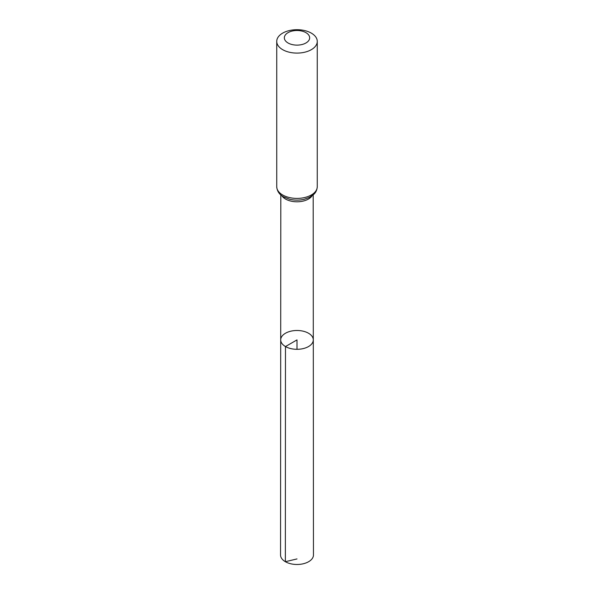 <?xml version="1.0" encoding="UTF-8"?>
<svg xmlns="http://www.w3.org/2000/svg" width="594" height="594" viewBox="0 0 594 594"><rect width="100%" height="100%" fill="white"/><g stroke="black" fill="none" stroke-linecap="round" stroke-linejoin="round"><path stroke-width="0.89" d="M285.476 346.554A16.298 9.407 180 0 1 280.702 339.894A16.298 9.407 180 0 1 297 330.487A16.298 9.407 180 0 1 313.298 339.894A16.298 9.407 180 0 1 303.237 348.589A16.298 9.407 180 0 1 285.476 346.554A16.298 9.407 180 0 1 280.702 339.894L280.539 554.974A16.461 9.504 180 0 0 285.358 561.701A16.461 9.504 180 0 0 303.304 563.758A16.461 9.504 180 0 0 313.461 554.974L313.298 339.894A16.298 9.407 180 0 1 303.237 348.589A16.298 9.407 180 0 1 285.476 346.554M288.045 42.983A12.667 7.314 180 0 1 293.726 30.754A12.667 7.314 180 0 1 309.229 39.709A12.667 7.314 180 0 1 288.045 42.983M282.67 49.666A20.263 11.694 180 0 1 276.737 41.394A20.263 11.694 180 0 1 297 29.7A20.263 11.694 180 0 1 317.263 41.394A20.263 11.694 180 0 1 304.752 52.205A20.263 11.694 180 0 1 282.67 49.666M297 349.309L297 339.902L285.476 346.554L285.358 561.701L297 558.932M312.132 195.76A16.187 9.341 180 0 1 285.558 199.057A16.187 9.341 180 0 1 281.868 195.76M282.67 194.981A20.263 11.694 180 0 1 276.737 186.709C277.071 191.149 279.329 194.528 283.509 196.837L289.582 199.228C294.49 200.401 299.391 200.416 304.306 199.257L309.281 197.475L313.847 194.305C314.181 193.948 316.892 191.773 317.263 186.709A20.263 11.694 180 0 1 304.752 197.512A20.263 11.694 180 0 1 282.67 194.981M280.814 194.921L280.702 339.894M313.187 194.921L313.298 339.894M276.737 41.394L276.737 186.709M317.263 41.394L317.263 186.709"/></g></svg>
